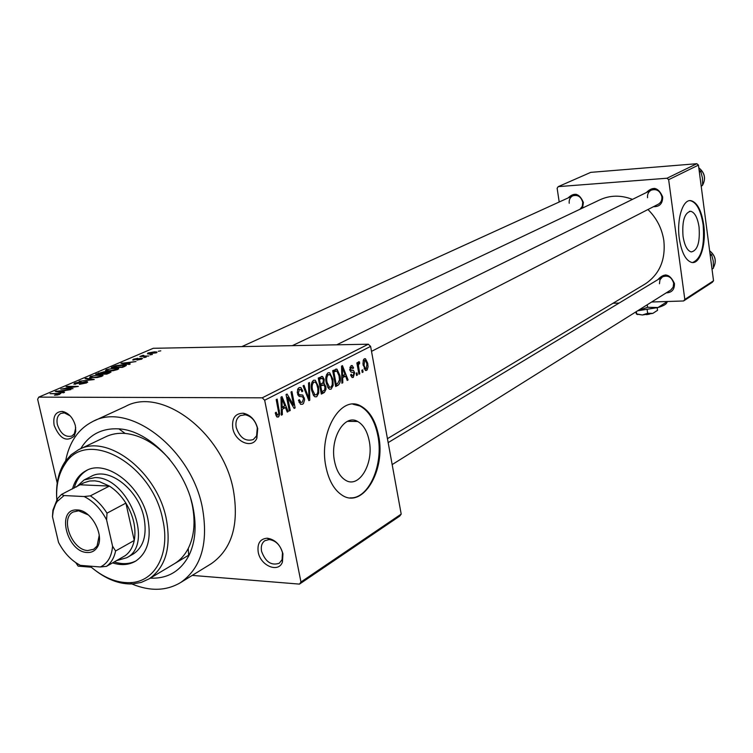 <?xml version="1.0" encoding="UTF-8"?>
<svg xmlns="http://www.w3.org/2000/svg" width="753" height="753" viewBox="0 0 753 753"><rect width="100%" height="100%" fill="white"/><g stroke="black" fill="none" stroke-linecap="round" stroke-linejoin="round"><path stroke-width="1.13" d="M258.213 552.109C257.102 543.431 260.114 538.8 267.23 538.197C275.052 539.421 280.295 544.626 282.949 553.813L282.441 562.002C278.61 573.372 260.463 565.842 258.213 552.109M282.488 552.74C280.248 544.984 275.824 540.588 269.207 539.553L264.868 540.692C261.828 542.913 260.726 546.452 261.564 551.309C265.442 561.917 271.344 565.898 279.278 563.244L282.064 559.658L282.488 552.74M54.141 425.332C52.804 416.268 55.543 411.637 62.367 411.439C68.655 412.879 72.985 417.623 75.366 425.68L75.752 431.431L74.208 436.138C66.433 442.35 59.741 438.754 54.141 425.332M70.161 415.854L64.344 412.889L60.946 413.388C57.52 415.355 56.324 419.101 57.379 424.626C60.551 433.7 65.37 437.512 71.827 436.072L74.349 433.756L75.714 427.666M232.781 428.231C231.67 418.273 235.209 413.265 243.417 413.228C250.627 414.922 255.389 420.061 257.714 428.645L256.867 438.208C252.377 449.24 235.049 441.945 232.781 428.231M257.3 427.808C255.342 420.56 251.314 416.221 245.224 414.79L240.348 415.59C236.658 417.906 235.275 421.859 236.216 427.469C239.755 437.747 245.44 441.785 253.272 439.573L256.585 435.893L257.3 427.808M699.066 227.105C697.589 217.702 694.803 212.421 690.717 211.282C684.533 212.694 681.964 221.015 683.027 236.235C684.515 245.506 687.254 250.74 691.235 251.935C697.513 250.627 700.121 242.353 699.066 227.105M703.697 224.761C701.457 210.407 697.203 202.369 690.943 200.646C682.83 199.008 676.467 219.339 679.328 238.635C681.597 252.679 685.738 260.613 691.734 262.449C700.13 264.463 706.474 243.972 703.697 224.761M692.628 262.524C701.288 258.75 704.789 246.175 703.133 224.799C700.892 210.435 696.638 202.406 690.379 200.684L689.673 200.646M334.558 461.363C329.588 438.575 344.545 413.472 357.666 421.473C363.407 424.739 367.257 431.196 369.196 440.844C374.119 463.632 358.842 489.318 345.194 480.009C339.979 476.611 336.431 470.399 334.558 461.363M378.608 435.733C375.634 420.823 369.667 410.912 360.734 405.999C340.987 394.327 318.387 432.297 325.964 466.935C328.779 480.414 334.05 489.761 341.777 494.975C362.73 509.668 386.063 470.352 378.608 435.733M350.211 497.855C368.914 499.06 383.795 464.469 377.865 435.714C374.881 420.814 368.923 410.912 359.972 405.999L352.875 404.192M657.934 279.608C664.41 272.454 669.925 273.772 674.462 283.561C674.594 289.547 671.845 292.653 666.198 292.889M392.172 464.592L670.782 290.018L673.163 287.147L673.662 283.222C671.676 277.01 667.93 274.901 662.414 276.906L659.957 279.796L659.459 283.777M646.375 192.533C653.105 185.935 658.536 187.403 662.659 196.938C662.706 203.583 659.628 206.84 653.425 206.708M371.511 351.359L658.338 204.195C660.993 202.595 662.169 200.1 661.859 196.712C660.099 190.754 656.531 188.579 651.157 190.18C648.427 191.78 647.222 194.293 647.542 197.728M568.101 197.945C574.407 191.883 579.509 193.408 583.396 202.529L582.577 208.026M579.989 209.259L582.304 206.303L582.728 202.303C581.052 196.655 577.73 194.5 572.741 195.836C570.04 197.324 568.863 199.799 569.212 203.254M80.712 448.722C89.249 434.575 101.984 427.958 118.899 428.871C149.631 430.434 185.182 467.622 192.984 507.324C196.815 526.3 195.375 542.537 188.664 556.034C180.165 571.48 167.382 578.85 150.299 578.144M173.755 564.11L174.79 563.489C180.4 559.978 184.88 554.97 188.25 548.476C194.302 536.221 195.601 521.518 192.147 504.369L190.65 498.345M169.67 459.311C155.815 443.705 140.971 435.074 125.12 433.427C117.882 432.853 111.293 434.039 105.373 436.975M131.86 583.97C150.214 591.547 166.554 591.02 180.871 582.389C201.38 567.753 208.553 542.894 202.406 507.814C191.45 448.769 128.819 401.104 92.638 421.576C78.303 428.956 69.304 442.049 65.633 460.845M210.219 564.326L211.518 563.536C231.924 548.993 239.219 524.559 233.392 490.222C223.001 432.467 161.396 386.204 125.356 406.498L94.106 420.889M644.53 284.361L645.415 283.825C659.534 274.214 665.69 259.87 663.864 240.781C662.038 228.611 656.729 218.191 647.947 209.522M299.487 584.112L300.965 582.003L401.198 514.092L399.739 516.097L299.487 584.112L192.231 575.396M91.217 567.197L78.161 566.134L75.799 562.707M156.295 352.846L147.419 353.835L147.983 352.988L154.534 351.849L156.859 352.009L156.295 352.846M148.765 356.037L139.813 356.546L142.948 355.322L143.832 355.416L143.117 356.047L148.765 356.037M141.78 359.106L136.952 360.103L140.689 359.096L141.15 358.626L140.67 358.579L132.697 360.009L133.394 359.237L137.808 358.296L134.034 359.67L141.376 358.193L142.486 358.287L141.78 359.106M125.177 366.193L122.428 367.379L111.303 367.502L115.623 365.732L123.087 364.744L126.175 364.989L125.177 366.193M109.787 372.829L106.813 374.109L95.631 374.194L104.055 371.766L110.851 371.737L109.787 372.829M94.247 379.531L79.15 381.244L92.384 379.766L85.08 378.712L86.106 378.27L94.247 379.531M73.032 388.67L60.739 389.113L75.102 386.816L66.085 386.835L67.083 386.402L78.35 386.383L63.996 388.68L73.032 388.67M57.83 394.939L54.48 395.193L59.214 393.744L50.093 393.668L60.899 393.395L57.83 394.939M401.198 514.092L370.608 346.389L264.67 400.229L262.232 397.819L368.33 344.215L153.254 348.291L38.751 397.132L37.65 399.297L57.209 483.078M262.232 397.819L38.751 397.132M64.523 392.341L63.45 392.802L55.261 391.456L70.867 389.602L65.539 390.44L62.019 391.955L64.523 392.341M86.491 382.938L79.385 384.359L85.258 382.901L86.03 382.11L85.334 382.044L73.869 384.143L74.782 383.051L81.108 381.762L75.394 383.766L86.303 381.62L87.499 381.743L86.491 382.938M97.306 377.526L89.588 377.724L90.379 376.387L99.838 374.749L102.907 375.126L101.853 376.312L97.306 377.526M113.11 370.721L105.392 370.928L106.164 369.638L115.52 368.019L118.588 368.377L117.59 369.525L113.11 370.721M130.222 364.028L129.243 364.443L120.969 363.37L135.992 361.534L130.9 362.344L127.699 363.718L130.222 364.028M146.186 357.148L143.691 357.562L146.186 357.148M152.379 354.475L149.894 354.889L152.379 354.475M160.803 350.851L158.328 351.256L160.803 350.851M363.068 372.057L362.24 372.49L361.835 370.278L362.654 369.845L363.068 372.057L362.165 372.067M357.402 375.041L356.574 375.483L356.169 373.253L356.997 372.82L357.402 375.041L356.498 375.05M342.803 382.75L341.909 383.221L341.551 366.099L342.446 365.638L348.084 379.964L347.208 380.425L345.599 376.124L342.653 377.658L342.803 382.75L341.9 382.75M328.157 387.955L326.256 382.938C325.211 378.514 325.804 375.126 328.044 372.801L329.673 372.763L332.939 379.248L333.155 385.404L331.132 389.132L329.475 389.188L328.157 387.955M313.634 395.589L311.686 390.525C310.613 386.044 311.224 382.618 313.521 380.237L315.253 380.227L318.538 386.741L318.754 392.972L316.684 396.765L314.923 396.803L313.634 395.589M302.537 404.229L300.626 404.305L298.442 400.323L299.317 399.636L300.824 402.309L302.254 402.29L303.563 398.535L302.574 396.822L299.073 396.398L297.247 392.417L298.019 388.614L299.129 387.607L300.861 387.541L302.828 391.061L301.953 391.739L300.682 389.423L299.525 389.499L298.32 393.01L299.167 394.704L302.8 395.061L304.636 399.664L303.468 403.504L302.537 404.229L300.466 404.22M282.366 414.639L281.377 415.167L280.991 397.142L281.989 396.624L288.23 411.552L287.251 412.07L285.472 407.58L282.215 409.284L282.366 414.639L281.368 414.63M300.965 582.003L264.67 400.229M276.605 416.625L275.24 412.926L276.153 412.211L277.368 415.063L277.989 415.054L278.761 413.265L276.2 399.589L277.16 399.099L279.768 414.15L278.648 416.804L276.605 416.625M290.225 410.498L289.293 410.987L286.065 394.534L287.062 394.026L293.566 405.152L290.997 392.012L291.929 391.532L295.129 407.91L294.141 408.427L287.646 397.349L290.225 410.498L289.199 410.489M309.775 400.182L308.89 400.643L303.064 385.828L304.014 385.338L308.909 398.553L308.542 383.013L309.483 382.533L309.775 400.182L308.711 400.172M324.063 392.642L321.333 394.083L318.265 378.034L322.538 376.453L324.204 379.408L323.894 383.249L325.842 386.543L326.011 389.273L324.374 392.454L321.051 392.633M338.182 385.188L335.669 386.515L332.675 370.655L336.968 369.13L339.923 375.502C340.987 379.87 340.403 383.098 338.182 385.188L335.414 385.197M353.289 377.441L352.131 377.535L350.569 374.862L351.369 374.213L352.319 375.841L353.044 375.785L353.844 373.432L353.439 372.519L351.049 372.086L349.778 369.911L351.067 365.685L352.225 365.591L353.609 367.925L352.809 368.565L351.397 367.295L350.578 369.243L351.02 370.043L353.449 370.401L354.625 372.707L353.289 377.441L351.962 377.441M359.774 373.799L358.946 374.232L356.856 362.918L357.684 362.485L358.014 364.292L358.635 361.769L359.529 361.977L359.595 363.708L358.955 363.821L358.419 365.544L359.774 373.799L358.861 373.799M366.551 370.438L365.478 370.504L362.955 364.094L363.332 360.132L364.094 358.993L365.469 358.729L367.737 363.313L368.057 366.824L367.172 369.911L365.374 370.448M713.533 280.775L712.329 282.281L683.592 300.974L684.816 299.421L713.533 280.775L698.445 165.105L668.645 179.685L666.989 178.235L696.836 163.712L590.766 172.362L558.237 186.631L557.126 188.231L559.206 202.002M666.989 178.235L558.237 186.631M683.592 300.974L651.646 302.009M619.126 303.064L613.036 303.261M684.816 299.421L668.645 179.685M632.454 199.376C620.849 194.905 609.845 195.121 599.435 200.034L292.324 345.655M696.836 163.712L698.445 165.105M368.33 344.215L370.608 346.389M276.982 416.993L278.328 417.011M287.034 411.543L288.23 411.552M281.217 407.552L285.472 407.58M281.255 409.274L282.215 409.284M282.083 401.923L282.149 407.185L284.775 405.82L281.895 398.572L282.083 401.923L281.095 401.914M281.208 407.175L282.149 407.185M281.02 398.563L281.895 398.572M292.211 405.142L293.566 405.152M293.821 407.9L295.129 407.91M286.62 397.339L287.646 397.349M301.765 391.061L302.828 391.061M297.576 389.499L299.525 389.499M297.313 393.01L298.32 393.01M297.68 394.516L298.932 394.525M303.431 398.026L304.466 398.026M308.071 398.544L308.909 398.553M317.55 386.741L318.538 386.741M317.653 392.972L318.754 392.972M314.848 396.756L316.684 396.765M313.888 382.119C312.137 383.983 311.704 386.637 312.589 390.082L315.018 394.901L316.674 394.647L317.841 392.181L317.841 388.388L316.561 383.719L315.159 382.119L311.94 382.129L313.888 382.119M311.601 390.082L312.589 390.082M323.197 379.408L324.204 379.408M322.331 383.258L323.894 383.249M324.863 386.553L325.842 386.543M319.507 379.456L320.42 384.256L322.981 382.759L323.376 380.124L322.435 378.345L318.538 379.465M319.451 384.256L320.42 384.256M320.778 386.129L321.851 391.748L324.599 390.082L324.967 387.023L323.875 384.99L319.809 386.129M320.882 391.748L321.851 391.748M319.639 385.225L322.529 385.225M331.979 379.258L332.939 379.248M332.073 385.404L333.155 385.404M329.372 389.141L331.132 389.132M328.402 374.655C326.698 376.481 326.275 379.098 327.131 382.515L329.56 387.315L331.122 387.042L332.261 384.623L332.261 380.877L331.009 376.246L329.598 374.636L326.501 374.665L328.402 374.655M326.181 382.515L327.131 382.515M338.982 375.512L339.923 375.502M333.89 372.067L336.177 384.209L337.721 383.399L339.452 379.964L339.066 375.926L336.892 371.031L332.939 372.076M335.226 384.218L336.177 384.209M332.798 371.304L335.414 371.276M332.732 370.994L336.233 370.965M347.029 379.964L348.084 379.964M341.758 376.142L345.599 376.124M341.796 377.667L342.653 377.658M342.53 370.674L342.596 375.672L344.968 374.439L342.37 367.483L342.53 370.674L341.646 370.674M341.749 375.672L342.596 375.672M341.58 367.492L342.37 367.483M352.602 367.935L353.609 367.925M349.844 367.304L351.397 367.295M349.684 369.252L350.578 369.243M351.067 370.062L349.816 370.071L351.02 370.043M353.599 372.716L354.625 372.707M357.11 364.301L358.014 364.292M358.4 361.986L359.529 361.977M358.042 363.727L359.275 363.718M358.033 363.831L358.955 363.821M357.346 365.553L358.419 365.544M357.779 367.944L358.692 367.935M366.833 363.322L367.737 363.313M364.687 360.405L364.019 365.374L365.619 368.857L366.278 368.819L366.937 363.85L365.337 360.376L363.228 360.423L364.744 360.386M363.125 365.384L364.019 365.374M56.484 391.654L56.334 390.995M62.16 392.586L62.019 391.955M58.706 391.4L61.04 391.805L63.873 390.591L57.049 391.193L58.706 391.4L58.856 392.049M61.181 392.426L61.04 391.805M57.181 391.767L57.049 391.193M63.996 391.108L63.873 390.591M75.055 384.256L74.782 383.051M86.586 382.891L86.303 381.62M86.247 378.881L86.106 378.27M90.718 377.902L90.379 376.387M103.01 375.596L102.907 375.126M91.687 376.368L91.057 377.357L93.485 377.535L100.535 376.321L101.109 375.342L95.904 375.352L91.687 376.368M98.737 373.413L98.624 372.923M104.328 372.97L104.055 371.766M109.684 372.876L109.401 371.606M97.899 373.78L101.231 373.752L103.989 372.236L99.575 373.055L97.984 374.175M104.055 373.083L103.933 372.547M102.53 373.742L106.465 373.714L109.336 372.095L104.432 372.923L102.624 374.147M109.467 372.97L109.345 372.406M108.611 373.337L108.498 372.829M106.484 371.107L106.164 369.638M118.692 368.866L118.588 368.377M107.463 369.619L106.851 370.57L109.307 370.749L116.273 369.544L116.828 368.603L111.623 368.622L107.463 369.619M113.543 367.078L122.061 366.993L124.716 365.327L116.762 365.798L113.628 367.473M123.859 366.767L123.756 366.269M122.071 363.511L121.948 362.946M127.812 364.254L127.699 363.718M124.349 363.266L126.711 363.605L129.29 362.494L124.349 363.266M126.824 364.132L126.711 363.605M122.786 363.605L122.683 363.115M129.394 362.984L129.29 362.494M133.582 360.094L133.394 359.237M141.592 359.181L141.376 358.193M148.19 353.966L147.983 352.988M149.103 352.978L148.83 353.496L150.525 353.609L155.429 352.348L149.103 352.978M112.573 562.886C121.233 565.616 128.923 565.032 135.644 561.126C147.484 553.003 151.551 538.894 147.842 518.808C141.395 485.638 106.173 458.728 86.04 470.719C79.366 474.305 74.858 480.376 72.504 488.923M114.23 561.936C122.325 564.505 129.61 564.148 136.095 560.853M90.002 566.143C103.18 577.532 116.536 583.038 130.062 582.662C155.024 582.088 170.611 553.624 162.761 519.664C152.266 463.434 86.36 427.723 65.003 464.093C58.659 473.581 55.929 485.44 56.786 499.672M56.691 497.874C55.873 483.322 58.706 471.19 65.2 461.467L71.149 454.718L78.416 449.814C107.105 433.154 157.226 471.538 166.291 518.855C171.439 547.215 165.735 567.197 149.198 578.803L141.225 582.427L132.396 583.942C120.32 584.356 108.187 580.026 96.017 570.962M90.962 476.508C108.234 466.135 138.43 489.168 143.964 517.575C147.155 534.837 143.644 546.942 133.432 553.907L126.796 557.709L116.564 560.609M87.301 470.117C80.872 473.75 76.505 479.727 74.208 488.066M712.009 269.075L713.411 268.19L712.169 269.085M710.258 255.644L711.67 254.778L713.251 261.046L713.411 268.19M709.975 253.45L711.67 254.778M77.267 509.95C91.471 509.828 105.401 536.541 96.977 547.704C94.624 551.14 91.339 552.74 87.113 552.495C67.111 552.053 56.099 509.536 76.251 509.932L77.267 509.95M88.308 514.93L78.651 510.816L73.229 511.965C59.732 518.149 71.987 550.321 87.828 550.528L93.692 549.266L97.043 546.047L99.245 535.261M121.892 557.568L125.12 555.723C129.751 552.373 132.801 547.28 134.25 540.466L125.892 503.108C121.271 495.85 115.774 490.175 109.392 486.071L99.34 481.609L94.944 480.847L89.711 480.988L84.007 482.739L61.482 494.448L64.052 495.549L57.237 501.442L55.581 504.162L53.284 510.562L52.475 516.671L58.527 542.386C64.08 552.966 71.337 560.618 80.307 565.362L100.347 566.981C107.604 563.517 111.679 556.599 112.573 546.217L106.587 519.871C100.836 508.943 93.363 501.169 84.148 496.538L64.052 495.549M76.382 486.975L84.12 479.925L95.057 477.581C128.132 476.687 154.6 544.08 126.796 557.709M84.148 496.538L90.351 495.85L109.392 486.071L80.665 484.819M112.573 546.217L115.595 550.98L134.25 540.466C136.349 528.371 133.563 515.918 125.892 503.108L107.011 513.16L106.587 519.871M52.475 516.671L52.917 510.129L57.454 498.693L61.482 494.448M125.12 555.723L106.484 566.35L100.347 566.981M80.307 565.362L75.385 562.397M90.351 495.85C96.779 500.02 102.333 505.79 107.011 513.16M115.595 550.98C114.174 557.86 111.133 562.98 106.484 566.35M701.165 185.953L702.605 185.21L701.212 186.339M699.368 172.192L700.817 171.468L702.436 177.981L702.605 185.21M699.113 170.216L700.817 171.468M649.368 314.208L646.469 314.669M636.501 314.095L642.347 314.999L652.823 313.37L657.538 310.33L652.823 313.37L647.646 313.276L642.347 314.999L636.323 313.841L635.796 311.94M636.624 313.587L636.341 311.601M657.538 310.33L657.181 307.761M647.646 313.276L647.166 309.86M667.459 301.529L666.556 303.167C665.643 304.617 662.8 306.066 658 307.525L637.64 310.791M667.403 301.501L658 307.525L647.58 307.309L647.222 304.777M647.58 307.309L637.659 310.773M278.337 410.347L279.382 410.347M307.139 396.182L308.062 396.191M318.387 378.684L321.051 378.665M349.844 370.212L352.103 370.194M58.885 393.706L58.781 393.235M103.142 373.479L103.029 372.98M114.051 366.862L113.938 366.372M713.449 267.56C716.705 261.291 715.435 255.719 709.627 250.834M702.615 185.069C705.985 178.508 704.714 172.776 698.803 167.872M269.207 539.553L267.23 538.197M64.344 412.889L62.367 411.439M245.224 414.79L243.417 413.228M689.381 211.367L690.717 211.282M690.379 200.684L690.943 200.646M357.666 421.473L347.481 421.341M359.972 405.999L360.734 405.999M64.306 411.891L63.478 412.258M125.12 433.427L118.899 428.871M180.871 582.389L211.518 563.536M387.437 438.67L645.415 283.825M188.25 548.476L188.664 556.034M277.368 415.063L275.796 415.044M300.824 402.309L299.026 402.3M300.861 387.541L299.27 387.541M299.694 389.423L297.604 389.423M299.167 394.704L297.746 394.694M302.8 395.061L297.896 395.052M315.253 380.227L313.521 380.237M315.018 394.901L313.182 394.901M322.538 376.453L321.39 376.462M324.204 383.362L322.133 383.371M321.804 378.345L318.321 378.364M323.056 384.99L319.592 384.999M329.673 372.763L328.082 372.782M329.56 387.315L327.743 387.315M336.968 369.13L335.706 369.139M352.319 375.841L350.889 375.851M352.225 365.591L351.246 365.6M351.519 367.238L349.853 367.257M353.449 370.401L349.9 370.429M359.209 361.779L358.616 361.779M365.469 358.729L364.508 358.748M365.619 368.857L364.085 368.866M59.365 393.988L59.487 394.534M86.106 382.43L86.237 383.042M75.394 383.766L75.507 384.237M87.499 381.743L87.63 382.317M102.587 374.985L102.775 375.822M91.057 377.357L91.188 377.94M101.241 375.945L101.363 376.509M105.138 371.869L105.298 372.584M110.851 371.737L110.964 372.217M104.036 372.462L104.168 373.036M109.392 372.368L109.524 372.942M118.306 368.255L118.485 369.055M106.851 370.57L106.973 371.135M116.96 369.177L117.082 369.732M126.175 364.989L126.306 365.61M124.8 365.723L124.923 366.306M141.188 358.814L141.291 359.294M142.872 356L142.976 356.498M156.859 352.009L156.963 352.479M148.83 353.496L148.943 353.995M256.585 435.893L256.867 438.208M74.349 433.756L74.208 436.138M282.064 559.658L282.441 562.002M65.003 464.093L65.2 461.467M79.564 449.259L106.521 436.429M149.198 578.803L189.267 554.839M130.062 582.662L132.396 583.942M86.83 470.324L86.04 470.719M709.618 250.749C715.519 255.625 716.79 261.235 713.449 267.579M388.162 442.613L665.784 274.873M654.818 188.382L336.732 344.818M241.835 346.615L576.167 194.274M97.043 546.047L96.977 547.704M84.797 479.586L91.64 476.169M77.7 510.798L76.251 509.932M57.237 501.442L57.454 498.693M698.793 167.797C704.799 172.701 706.069 178.47 702.615 185.106M637.499 314.594L636.577 313.935"/></g></svg>
